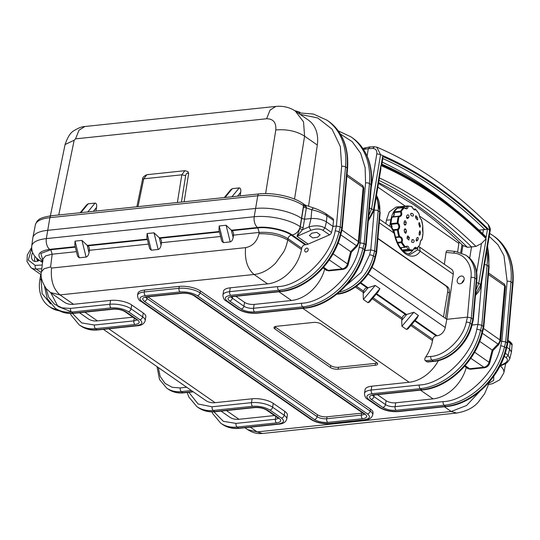 <?xml version="1.0" encoding="UTF-8"?>
<svg xmlns="http://www.w3.org/2000/svg" width="540" height="540" viewBox="0 0 540 540"><rect width="100%" height="100%" fill="white"/><g stroke="black" fill="none" stroke-linecap="round" stroke-linejoin="round"><path stroke-width="0.81" d="M411.048 213.334L411.257 213.314C410.495 213.644 410.495 214.427 411.244 215.669L412.938 216.149C413.762 215.399 413.593 214.508 412.432 213.476L411.149 213.314M406.546 216.041L406.87 218.214L407.95 218.322L408.875 217.249C409.171 215.568 408.706 214.805 407.464 214.967L406.546 216.041M404.008 223.317L404.467 224.856L405.202 225.167L405.945 224.309L406.256 222.413L405.034 220.563L404.318 221.413L404.008 223.317M404.608 232.355L405.648 233.381L406.505 231.674L406.094 229.675L405.027 228.65L404.197 230.357L404.608 232.355M412.175 239.666L411.601 242.082L413.215 242.568C414.329 241.785 414.443 240.867 413.573 239.807L412.283 239.645M416.462 238.545L416.225 240.779L417.008 240.914L417.926 239.841C418.514 238.126 418.331 237.337 417.38 237.472L416.462 238.545M419.236 234.954L420.154 234.468L420.464 232.571L419.863 230.654L419.074 233.381L419.648 235.298M419.492 226.841C420.12 227.468 420.383 227.029 420.275 225.524L419.148 222.466L418.824 224.12L419.924 227.178M407.828 214.765L407.464 214.967M407.572 218.525L407.12 218.41M416.9 219.537C417.865 220.01 418.007 219.328 417.326 217.505L416.34 216.175C415.334 215.71 415.193 216.385 415.915 218.201L417.4 219.868M415.469 216.263L416.34 216.175L415.82 215.845M419.823 244.566L419.81 244.721C420.167 241.468 420.889 239.726 421.963 239.517A21.924 12.386 84 0 0 423.002 233.213L422.813 226.388A21.924 12.386 84 0 0 421.436 219.753C420.329 218.896 419.513 216.952 418.979 213.921A21.924 12.386 84 0 0 417.427 211.505A21.924 12.386 84 0 0 415.712 209.493C414.821 210.613 413.559 209.736 411.919 206.874L411.925 206.888A21.924 12.386 84 0 0 408.011 206.347C407.957 208.973 406.735 209.507 404.339 207.947L404.069 207.677A0.709 0.405 84 0 0 403.657 207.569L397.352 208.231A22.396 12.656 84 0 0 394.234 211.876L400.532 211.214A22.396 12.656 -96 0 1 403.657 207.569A0.709 0.553 -127.6 0 1 404.339 207.947A21.924 12.386 84 0 0 401.281 211.518C402.347 214.623 401.632 216.358 399.127 216.722A0.709 0.439 -87.9 0 0 398.729 216.196L398.729 216.196A0.709 0.439 -87.9 0 0 398.675 216.196C400.849 215.879 401.443 214.448 400.451 211.903L394.153 212.564A3.557 2.012 -96 0 1 392.857 216.803M393.363 229.743L397.602 229.298C399.303 227.489 399.256 225.612 397.447 223.668L398.095 223.027C400.147 225.396 400.208 227.671 398.277 229.851A21.924 12.386 84 0 0 399.661 236.486C402.192 237.188 403.009 239.132 402.111 242.318A21.924 12.386 84 0 0 403.663 244.735A21.924 12.386 84 0 0 405.385 246.746C407.693 245.477 408.956 246.348 409.171 249.359A21.924 12.386 84 0 0 413.08 249.892C414.565 247.111 415.787 246.578 416.752 248.292A21.924 12.386 84 0 0 419.81 244.721A0.709 0.466 -149.3 0 1 419.769 244.964A0.709 0.709 0 0 0 419.87 244.647C420.39 241.549 420.849 240.044 421.254 240.131L421.207 240.145M407.147 238.376L408.753 240.03L409.421 237.587L407.795 235.94L407.147 238.376M416.225 240.779L417.008 240.914L416.367 240.982M399.026 216.182L398.729 216.196A0.709 0.709 0 0 0 398.628 216.196A0.709 0.405 84 0 0 398.331 216.533L392.033 217.202A22.396 12.656 84 0 0 390.974 223.641L397.271 222.973A22.396 12.656 -96 0 1 398.331 216.533L399.127 216.722A21.924 12.386 84 0 0 398.095 223.027L397.271 222.973A0.709 0.405 84 0 0 397.447 223.668L391.149 224.329A3.557 2.012 -96 0 1 392 227.988M397.615 208.204A0.709 0.405 84 0 0 397.481 208.177L403.778 207.515A0.709 0.709 0 0 1 404.305 207.671L406.039 208.413L407.099 206.354L400.802 207.016A3.557 2.012 -96 0 1 400.565 207.853M411.919 206.874A0.709 0.56 -67.8 0 0 411.622 206.503A0.709 0.709 0 0 1 411.993 206.847C413.505 209.135 414.308 210.04 414.389 209.574L414.855 209.142L413.762 209.257M413.755 248.906L415.921 248.677L414.983 247.833L413.08 249.892A0.709 0.587 -98 0 1 412.601 250.418A22.396 12.656 -96 0 1 412.337 250.452A22.396 12.656 -96 0 1 408.591 249.878L402.685 250.499M402.219 250.007L408.26 249.372L406.404 246.692L405.54 246.969M397.433 242.366L401.261 241.967C402.111 239.335 401.436 237.728 399.236 237.154A0.709 0.432 -85.1 0 0 399.661 236.486L398.871 236.722A22.396 12.656 -96 0 1 397.46 229.946L393.68 230.344M421.322 240.158A0.709 0.405 84 0 0 421.369 240.158L421.322 240.158A0.709 0.675 -75.1 0 0 421.963 239.517L422.995 233.307M422.8 226.699L422.8 226.699A0.709 0.709 0 0 0 422.84 226.382L422.813 226.388A0.709 0.608 19.7 0 1 422.8 226.699C422.361 227.887 422.422 229.986 422.995 233.003A0.709 0.709 0 0 1 423.023 233.26L423.002 233.213A0.709 0.513 -17.3 0 0 422.995 233.003L422.995 233.003A0.709 0.513 -17.3 0 0 422.894 232.841M419.567 245.12A0.709 0.466 -149.3 0 0 419.769 244.964L416.57 248.69A0.709 0.709 0 0 1 416.212 248.839A0.709 0.405 84 0 1 415.921 248.677A0.709 0.533 -19.1 0 0 416.752 248.292A0.709 0.553 -127.6 0 1 416.34 248.785A0.709 0.405 84 0 1 416.212 248.839L413.62 249.109M422.84 226.382L421.436 219.753A0.709 0.675 -68.4 0 0 421.025 219.24L421.031 219.24C420.538 219.287 419.877 217.553 419.04 214.043A0.709 0.351 -7.4 0 1 419.013 214.171M413.046 250.027L413.154 250.007A0.709 0.709 0 0 1 412.601 250.418A0.709 0.587 -98 0 0 412.601 250.418L406.039 251.114L403.022 250.844M413.681 209.189L415.031 209.048A0.709 0.709 0 0 1 415.604 209.25A0.709 0.479 -45 0 0 415.274 209.149A0.709 0.405 84 0 0 414.855 209.142A0.709 0.621 -157.5 0 1 415.712 209.493A0.709 0.479 -45 0 0 415.604 209.25L418.959 213.786A0.709 0.351 -29.2 0 1 418.979 213.921A0.709 0.351 -7.4 0 1 419.04 214.043A0.709 0.709 0 0 0 418.959 213.786A0.709 0.351 -29.2 0 0 418.851 213.691M408.26 249.372L409.171 249.359A0.709 0.56 -67.8 0 1 408.591 249.878A0.709 0.405 84 0 1 408.26 249.372M400.37 247.664L404.723 247.205A0.709 0.405 84 0 0 405.135 247.212A0.709 0.378 -126.8 0 0 405.385 246.746A0.709 0.479 -45 0 1 404.723 247.205A22.396 12.656 -96 0 1 402.968 245.153A22.396 12.656 -96 0 1 401.382 242.683L397.751 243.068M401.261 241.967L402.111 242.318A0.709 0.351 -29.2 0 1 401.382 242.683A0.709 0.405 84 0 1 401.261 241.967M408.011 206.347A0.709 0.371 174 0 0 407.099 206.354A0.709 0.405 84 0 1 407.41 205.936A22.396 12.656 -96 0 1 407.653 205.902L401.355 206.564A22.396 12.656 84 0 0 401.112 206.597L407.41 205.936A0.709 0.587 -98 0 1 408.011 206.347M397.602 229.298A0.709 0.371 50.8 0 1 398.277 229.851L397.46 229.946A0.709 0.405 84 0 1 397.602 229.298M401.281 211.518L400.451 211.903A0.709 0.405 84 0 1 400.532 211.214A0.709 0.466 -149.3 0 1 401.281 211.518M461.308 276.041A4.199 3.112 124.8 0 1 463.064 276.46A4.199 3.112 124.8 0 1 463.793 280.645A4.199 3.112 124.8 0 1 460.026 283.77A4.199 3.112 124.8 0 1 458.271 283.351A4.199 3.112 124.8 0 1 457.542 279.166A4.199 3.112 124.8 0 1 461.308 276.041M80.177 212.726L86.724 204.795L88.209 203.803L95.101 203.081C96.431 203.229 96.917 204.687 96.552 207.448L95.884 211.073M136.877 206.759L142.526 179.388L143.734 178.814L181.825 174.812L177.39 202.5M142.526 179.388C142.324 177.694 143.782 176.128 146.907 174.697L143.734 178.814L137.997 206.644M187.88 171.565L184.835 170.708L181.825 174.812L185.659 175.642L181.433 202.075M187.967 171.626L188.642 173.59L184.133 201.791M224.316 197.559L230.864 189.628L232.349 188.642L239.24 187.913C240.57 188.062 241.056 189.52 240.692 192.287L240.023 195.905M508.005 340.308L509.409 341.28C511.603 342.913 512.487 344.243 512.048 345.276L509.011 341.084M505.602 363.535L505.474 364.48A33.73 12.204 -170.6 0 0 505.501 363.589A33.73 12.204 9.4 0 1 505.433 364.723L503.847 372.863A33.5 12.116 9.4 0 0 500.303 365.924M512.048 345.276L511.468 351.844L509.605 349.171L506.837 347.247L509.605 349.171L511.434 352.06L509.834 358.675M476.847 279.808C477.603 269.42 474.41 261.542 467.289 256.176A34.992 25.947 124.8 0 1 476.388 279.099A2.801 1.147 -175 0 1 476.847 279.808L473.33 319.707L471.319 317.966L467.471 317.135L471.319 317.966L473.317 319.761L472.082 324.884C467.971 343.19 450.752 359.944 434.18 361.341L427.734 362.023L425.297 360.754C424.541 359.802 424.69 358.533 425.743 356.947A34.992 25.947 -55.2 0 0 432.547 340.612L432.796 339.296A3.497 2.592 124.8 0 1 436.185 335.86L437.13 335.765A8.397 6.23 -55.2 0 0 445.264 327.517L446.81 319.316L467.471 317.135L470.975 277.418C472.642 265.106 464.346 253.476 453.647 253.125A2.801 1.735 -84.5 0 1 455.456 251.411L465.743 255.11A34.992 25.947 -55.2 0 1 474.842 278.026L476.388 279.099L472.865 319.039L471.616 324.209A39.893 29.585 124.8 0 1 433.458 361.132A2.801 1.579 84 0 0 434.18 361.341M444.359 264.283L446.047 252.403C446.371 250.891 447.012 250.371 447.964 250.85M443.495 317.014L447.64 291.971C447.977 289.184 447.35 287.132 445.757 285.815L447.431 286.72C449.024 288.036 449.671 290.101 449.368 292.903L445.48 318.391L446.81 319.316L467.471 317.135L466.276 322.083A2.801 0.871 13.6 0 1 470.07 323.136L471.616 324.209A2.801 0.871 13.6 0 1 472.082 324.884M377.865 238.633L445.757 285.815M377.892 238.39L447.431 286.72M417.825 247.556L417.704 249.743L410.589 254.239C409.982 255.427 402.266 251.802 400.201 247.421C397.562 243.479 395.678 238.68 394.544 233.01C393.863 231.383 394.855 230.918 391.284 227.401L379.58 219.267M379.262 222.791L394.22 233.179C397.487 252.491 412.513 262.933 420.201 251.235L417.704 249.743M419.587 247.07L451.46 269.224A7 5.191 124.8 0 1 453.236 274.199L420.201 251.235L419.587 247.07L418.662 246.591M413.681 249.102A25.893 14.627 -96 0 1 413.336 249.615M412.783 250.371A25.893 14.627 -96 0 1 408.213 254.03M391.284 227.401L394.22 233.179L393.66 233.037M453.236 274.199L446.81 319.316L371.959 267.293M339.269 292.174A39.893 29.585 -55.2 0 0 373.383 255.947L374.929 257.013L376.178 251.843L376.643 252.518L380.16 212.618A2.801 1.147 5 0 0 379.701 211.903L376.178 251.843L374.632 250.776L370.784 249.946L374.632 250.776L376.637 252.572L375.394 257.688C371.284 276.001 354.065 292.748 337.493 294.145A2.801 1.579 84 0 1 337.007 294.071M376.238 196.972A34.992 25.947 124.8 0 1 378.155 210.836L374.632 250.776L373.383 255.947A2.801 0.871 13.6 0 0 369.589 254.887L370.784 249.946L364.871 250.567L370.784 249.946L374.409 208.015M389.678 226.287L390.872 219.78A22.396 12.649 -96 0 1 400.923 206.604L396.104 207.009L389.205 212.024L386.438 220.205L385.891 223.654M457.67 251.735L458.858 243.385A34.992 25.947 -55.2 0 0 459.047 241.826M371.439 185.328A2.801 1.147 -175 0 0 370.98 184.619A71.381 52.94 124.8 0 0 352.418 137.862C366.579 148.446 372.924 164.275 371.439 185.328L366.154 245.228L364.149 243.486L359.006 242.791L364.149 243.486L365.688 244.559L366.147 245.282L364.932 250.324A2.801 0.871 13.6 0 0 364.46 249.649A62.984 46.71 124.8 0 1 304.216 307.949A2.801 1.579 84 0 0 304.938 308.158C331 305.991 358.432 279.356 364.932 250.324M347.537 168.723C349.022 147.663 342.677 131.841 328.516 121.25A71.381 52.94 -55.2 0 1 347.078 168.008A2.801 1.147 -175 0 1 347.537 168.723L342.259 228.616L341.786 227.948L347.078 168.008L345.533 166.934A2.801 1.147 -175 0 0 341.665 166.334L340.322 146.529L332.073 129.188L317.696 117.943L300.125 114.372M230.256 287.813A15.397 5.569 -170.6 0 0 223.553 291.188L222.912 295.049A15.397 5.569 9.4 0 1 229.622 291.674L230.256 287.813L267.584 283.885A34.992 25.947 -55.2 0 0 301.475 249.521L301.725 248.204A3.497 2.592 124.8 0 1 305.113 244.769L306.052 244.674A8.397 6.23 -55.2 0 0 308.178 244.1L329.528 234.866A2.801 2.079 -55.2 0 0 331.499 232.463L332.964 226.409L336.4 226.044L340.247 226.874L341.786 227.948L340.247 226.874L336.4 226.044L332.964 226.409L326.41 221.852C322.103 219.328 316.973 218.228 311.02 218.538L304.736 219.2L301.705 218.471L304.736 219.2L311.02 218.538C316.973 218.228 322.103 219.328 326.41 221.852L332.964 226.409L333.497 220.354L326.943 215.798C322.724 213.125 317.675 211.106 311.796 209.743C312.613 208.285 313.531 207.812 314.537 208.312M352.418 137.862L350.872 136.796A71.381 52.94 124.8 0 1 369.434 183.546L364.149 243.486L362.921 248.576A62.984 46.71 124.8 0 1 302.677 306.875L254.637 311.931A2.801 1.579 84 0 1 253.523 308.286A7 2.531 9.4 0 1 243.925 306.207L244.559 302.346A7 2.531 -170.6 0 0 254.158 304.418L253.523 308.286L301.563 303.23C324.452 302.724 354.503 273.645 359.127 247.523A2.801 0.871 13.6 0 1 362.921 248.576L364.46 249.649L365.688 244.559L370.98 184.619L369.434 183.546A2.801 1.147 -175 0 0 365.567 182.939L365.121 167.636L360.686 153.313L352.181 141.635L340.443 134.055M513 283.709A2.801 1.147 -175 0 0 512.534 283A71.381 52.94 -55.2 0 0 493.972 236.243C508.14 246.827 514.478 262.649 513 283.709L507.715 343.609L505.71 341.867L500.56 341.172L505.71 341.867L507.249 342.941L507.708 343.663L506.486 348.698A2.801 0.871 13.6 0 0 506.021 348.03A62.984 46.71 124.8 0 1 445.777 406.33L397.737 411.379C391.061 411.73 385.304 410.488 380.464 407.646A2.801 2.079 124.8 0 1 379.289 407.369L367.726 399.33A2.801 2.079 -55.2 0 0 368.894 399.607L380.464 407.646M487.485 246.841A71.381 52.94 -55.2 0 1 488.632 266.389L487.094 265.316L481.808 325.256L480.573 330.345L482.119 331.418L483.347 326.329L488.632 266.389A2.801 1.147 -175 0 1 489.098 267.098L483.813 326.997L481.808 325.256L477.961 324.425L481.808 325.256L483.806 327.051L482.585 332.093C476.091 361.125 448.659 387.761 422.597 389.927A2.801 1.579 -96 0 1 421.875 389.718L373.835 394.767A2.801 1.579 84 0 0 374.558 394.976L372.391 395.53L372.755 394.801M507.127 281.32L501.863 341.037L500.681 345.904A2.801 0.871 13.6 0 1 504.475 346.957L506.021 348.03L507.249 342.941L512.534 283L510.995 281.927A2.801 1.147 -175 0 0 507.127 281.32L503.982 255.697L497.961 244.728L489.22 236.351M438.433 360.599A34.992 25.947 124.8 0 1 409.144 382.266L371.817 386.188A15.397 5.569 -170.6 0 0 365.108 389.57L364.466 393.431A15.397 5.569 9.4 0 1 371.176 390.049L419.215 385C442.112 384.494 472.163 355.408 476.78 329.292L477.961 324.425L472.041 325.046L477.961 324.425L481.741 281.516M303.183 227.455L306.342 207.907L311.796 209.743L311.02 218.538L308.995 226.894L302.535 229.689L297 236.331L299.795 228.569L302.535 229.689A10.496 7.783 -55.2 0 0 303.183 227.455A2.099 0.729 10.7 0 1 300.308 226.78L303.46 207.333L306.342 207.907L306.356 207.016L303.527 205.679A33.365 12.069 -170.6 0 0 257.762 195.784L49.883 217.654L46.332 238.613A33.5 12.116 9.4 0 0 31.718 246.085L32.839 237.863A33.73 12.204 9.4 0 1 47.56 230.337L255.44 208.467A33.73 12.204 9.4 0 1 301.705 218.471A33.73 12.204 -170.6 0 0 255.44 208.467L47.56 230.337A33.73 12.204 -170.6 0 0 32.879 237.62L35.363 224.856A33.365 12.069 -170.6 0 1 49.883 217.654A3.22 1.816 -96 0 1 51.307 215.764C43.841 216.945 39.461 218.444 38.158 220.273C37.388 220.502 36.464 222.028 35.363 224.856M295.265 111.004L303.534 121.858L304.587 136.175L317.297 145.01L308.57 206.253M265.626 193.583L275.805 129.951C276.318 122.533 273.254 118.8 266.598 118.76L270.074 110.093L275.879 106.421C283.385 105.746 290.054 107.413 295.886 111.422L308.428 120.136A34.992 25.947 124.8 0 1 317.297 145.01M275.879 106.421L84.827 126.522C82.161 126.508 78.604 127.865 74.162 130.586C70.7 132.28 67.676 136.924 65.084 144.518L74.169 140.218L75.546 138.861L266.598 118.76M303.46 207.333L303.824 205.882L305.107 205.146L306.356 207.016M305.478 205.214L302.711 203.391C293.288 196.634 273.01 192.308 259.187 193.894L51.307 215.764M305.478 205.22L314.226 208.157M333.497 220.354A2.801 2.079 124.8 0 0 332.768 218.518L326.214 213.968C325.755 213.523 320.672 210.438 314.233 208.163L314.28 208.177M461.957 282.987A4.199 3.112 124.8 0 1 464.002 280.044M32.69 252.693A7 5.191 -55.2 0 0 33.352 260.786A7 5.191 -55.2 0 0 36.281 261.475A7 5.191 -55.2 0 0 39.373 260.26M306.153 251.998A2.099 1.559 -55.2 0 0 308.036 250.432A2.099 1.559 -55.2 0 0 307.672 248.339A2.099 1.559 -55.2 0 0 306.794 248.137A2.099 1.559 -55.2 0 0 304.911 249.696A2.099 1.559 -55.2 0 0 305.276 251.788A2.099 1.559 -55.2 0 0 306.153 251.998M311.884 233.152L316.703 232.382L320.153 234.812L317.662 237.175L312.842 237.944L309.393 235.514L311.884 233.152M110.579 300.402L109.944 304.263A15.397 5.569 9.4 0 1 131.058 308.826L142.621 316.865A15.397 5.569 9.4 0 1 145.179 320.706L145.82 316.845A15.397 5.569 -170.6 0 0 143.262 313.004L131.699 304.965A15.397 5.569 -170.6 0 0 110.579 300.402L73.521 304.297L60.001 294.901L50.301 292.457M360.281 283.109L367.025 287.8A3.497 2.592 -55.2 0 0 363.636 291.236L356.488 286.268M367.025 287.8L367.97 287.699A8.397 6.23 -55.2 0 0 368.186 287.672L375.246 285.457L379.87 288.671L378.338 291.587L369.461 302.056L367.99 302.69L363.366 299.471L363.177 293.578A34.992 25.947 -55.2 0 0 363.386 292.552L363.636 291.236M376.164 294.151L405.574 314.591A3.497 2.592 -55.2 0 0 402.185 318.026L373.079 297.797M416.887 318.377L408.017 328.853L406.546 329.481L401.915 326.268L401.733 320.369A34.992 25.947 -55.2 0 0 401.942 319.343L402.185 318.026M405.574 314.591L406.519 314.489A8.397 6.23 -55.2 0 0 406.735 314.462L413.795 312.248L418.419 315.461L416.887 318.384M500.681 345.904C496.152 371.918 465.905 401.186 443.117 401.612L395.077 406.661L395.719 402.8L433.046 398.871A34.992 25.947 -55.2 0 0 466.276 367.409M395.719 402.8A7 2.531 9.4 0 1 386.12 400.727L377.42 394.679M504.144 364.257L503.267 364.095C507.519 361.928 508.484 359.775 506.169 357.629L504.225 356.279M505.244 353.214L508.14 355.226L509.848 358.621C507.998 362.09 506.081 363.974 504.09 364.277M444.386 406.755L451.197 411.487L466.574 405.493L479.635 391.568M284.823 411.386L284.182 415.246A15.397 5.569 9.4 0 1 286.74 419.087L287.375 415.226A15.397 5.569 -170.6 0 0 284.823 411.386L273.254 403.346A15.397 5.569 -170.6 0 0 252.14 398.783L215.082 402.678L108.769 328.793M221.049 411.129L229.615 417.083A22.396 16.605 -55.2 0 0 238.984 419.29L274.442 415.557M188.831 392.303L198.099 403.994L212.092 406.789A2.801 1.579 84 0 0 213.206 410.434L214.745 411.507L254.158 407.363C259.349 407.086 263.831 408.058 267.597 410.265A2.801 2.079 124.8 0 1 266.423 409.988C263.344 408.186 259.497 407.376 254.88 407.572A2.801 1.579 -96 0 1 254.158 407.363M71.307 311.749L57.922 306.443L50.78 292.801M220.597 236.493L161.433 242.716A3.497 1.978 84 0 0 160.029 238.248L159.394 237.809A8.397 4.745 -96 0 1 159.246 237.701L154.008 232.828L158.173 249.48C159.597 249.068 160.569 247.597 161.089 245.059L159.246 237.701M301.475 249.521L287.753 239.99C279.666 235.494 270.068 233.422 258.971 233.766L259.2 232.436C270.351 231.761 279.95 233.84 287.982 238.66L287.753 239.99C286.612 245.187 285.248 249.156 283.675 251.883L275.549 263.209C268.596 269.993 261.434 273.746 254.063 274.482L267.584 283.885M41.405 271.822L43.025 258.89L45.671 255.859L52.184 254.212L50.591 266.915L44.057 268.765L41.405 271.822C40.298 276.419 41.897 282.008 46.21 288.61L50.625 292.687L64.152 302.09A22.396 16.605 -55.2 0 0 73.521 304.297M232.099 230.661L257.789 227.961L259.2 232.436L233.503 235.136A3.497 1.978 84 0 0 232.099 230.661L231.464 230.222A8.397 4.745 -96 0 1 231.316 230.121L226.078 225.241L230.243 241.9C231.667 241.488 232.639 240.017 233.159 237.478L231.316 230.121M257.789 227.961C267.199 226.51 285.532 230.472 291.371 235.217L305.113 244.769M329.528 234.866L322.974 230.31C319.707 228.575 315.657 228.589 310.824 230.351L297 236.331L308.178 244.1M310.824 230.351L309.002 226.894C315.367 225.187 320.679 225.524 324.945 227.914L331.499 232.463M324.716 269.028A34.992 25.947 124.8 0 1 291.485 300.497L254.158 304.418M341.665 166.334L336.4 226.044L335.225 230.911A2.801 0.871 13.6 0 1 339.019 231.964L340.558 233.037L341.786 227.948L342.245 228.67L341.03 233.712A2.801 0.871 13.6 0 0 340.558 233.037A62.984 46.71 124.8 0 1 280.314 291.337L232.274 296.393A2.801 1.579 84 0 0 232.997 296.602L230.837 297.149L231.194 296.426M244.559 302.346L235.859 296.298M233.503 235.136L233.159 237.478M223.351 242.622L219.186 225.97L218.95 229.905L221.738 241.056L223.351 242.622L230.243 241.9M161.433 242.716L161.089 245.059M79.211 257.789L77.598 256.216L74.81 245.066L75.047 241.13L79.211 257.789L86.103 257.067C87.527 256.655 88.499 255.177 89.019 252.646L87.176 245.282L81.938 240.408L86.103 257.067M148.527 244.08L89.363 250.304A3.497 1.978 84 0 0 87.959 245.828L87.325 245.39A8.397 4.745 -96 0 1 87.176 245.282M89.363 250.304L89.019 252.646M158.173 249.48L151.281 250.209L149.668 248.636L146.88 237.485L147.116 233.55L154.008 232.828M42.863 260.226L40.838 253.503L50.774 249.737L75.33 247.158M35.046 256.406A7 5.191 -55.2 0 0 35.168 261.468M38.077 260.989A4.482 3.321 124.8 0 1 36.7 258.12M38.786 260.631A3.78 2.801 124.8 0 1 38.664 260.557A3.78 2.801 124.8 0 1 37.719 259.004M72.401 313.457L81.736 322.927L94.433 325.019A2.801 1.579 84 0 0 95.546 328.664L134.96 324.52A2.801 1.579 -96 0 1 133.846 320.875L134.291 318.161M132.881 317.183L97.423 320.909L84.868 312.181M79.488 312.748L88.054 318.701A22.396 16.605 -55.2 0 0 97.423 320.909M103.39 329.36L205.713 400.471A22.396 16.605 -55.2 0 0 215.082 402.678M262.521 433.471L456.59 413.053L451.197 411.487L257.135 431.906L262.521 433.471C260.159 433.546 255.494 434.498 247.766 429.692L257.135 431.906L250.331 427.174M492.966 377.352L488.788 382.577M274.826 326.7A5.596 2.025 -170.6 0 0 275.231 327.024L330.743 365.6A5.596 2.025 -170.6 0 0 338.425 367.261L375.523 363.359A5.596 2.025 -170.6 0 0 377.109 362.981M338.101 369.191L375.199 365.29A5.596 2.025 -170.6 0 0 377.642 364.061A5.596 2.025 -170.6 0 0 376.711 362.664L321.199 324.081A5.596 2.025 -170.6 0 0 313.517 322.421L276.419 326.322A5.596 2.025 -170.6 0 0 273.983 327.557A5.596 2.025 -170.6 0 0 274.914 328.954L330.426 367.531A5.596 2.025 -170.6 0 0 338.101 369.191L338.425 367.261M317.419 414.74A7 2.531 -170.6 0 0 327.017 416.812L326.7 418.743A7 2.531 9.4 0 1 317.101 416.671L317.419 414.74L147.825 296.879M364.203 414.045A7 2.531 9.4 0 1 361.382 415.098L361.706 413.168L327.017 416.812M361.706 413.168A7 2.531 -170.6 0 0 362.725 413.006M372.721 414.929L373.039 412.999A15.397 5.569 -170.6 0 0 370.481 409.158L200.394 290.952A15.397 5.569 -170.6 0 0 179.28 286.389L144.599 290.034A15.397 5.569 -170.6 0 0 137.889 293.416L137.565 295.346A15.397 5.569 9.4 0 1 144.275 291.965L178.963 288.32A15.397 5.569 9.4 0 1 200.077 292.882L370.163 411.089A15.397 5.569 9.4 0 1 372.721 414.929C371.77 418.007 369.117 419.702 364.763 420.026L330.075 423.671C322.772 424.136 316.386 422.732 310.912 419.452L140.825 301.246A2.801 2.079 124.8 0 0 141.993 301.523C138.47 298.546 139.597 296.575 145.395 295.616L180.076 291.965A2.801 1.579 -96 0 1 178.963 288.32L179.28 286.389M479.702 341.354L492.183 350.048L497.968 344.061A5.427 4.03 -55.2 0 0 499.912 339.957L504.684 285.89A3.193 2.369 -55.2 0 0 503.867 283.804L488.579 272.99M492.44 350.42L492.183 350.048L489.038 362.293A5.427 4.03 124.8 0 1 483.867 367.234L469.625 368.732A5.15 3.821 124.8 0 1 467.492 368.24L464.616 366.275M474.599 352.181L489.038 362.293A1.397 0.419 14.4 0 1 489.537 362.549A1.397 0.419 14.4 0 1 489.773 362.887L492.925 350.595L498.757 344.567L500.648 340.544L505.42 286.47A1.397 0.574 -175 0 0 505.19 286.112A1.397 0.574 -175 0 0 504.684 285.89L488.45 274.482M338.141 242.973L350.629 251.674L356.413 245.687A5.427 4.03 -55.2 0 0 358.358 241.583L363.13 187.515A3.193 2.369 -55.2 0 0 362.313 185.429L347.018 174.609M350.885 252.045L350.629 251.674L347.483 263.918A5.427 4.03 124.8 0 1 342.313 268.859L328.07 270.358A5.15 3.821 124.8 0 1 325.937 269.865L323.055 267.894M333.045 253.807L347.483 263.918A1.397 0.419 14.4 0 1 347.983 264.175A1.397 0.419 14.4 0 1 348.219 264.512L351.378 252.214L357.203 246.193L359.1 242.17L363.865 188.096A1.397 0.574 -175 0 0 363.636 187.738A1.397 0.574 -175 0 0 363.13 187.515L346.889 176.101M381.706 164.194L381.226 164.774L382.604 156.472L382.651 158.49M376.731 147.103L380.565 154.643L376.812 153.806L371.27 187.272M368.388 219.915L373.471 210.128L371.594 208.818L368.759 215.696M453.627 208.15A662.452 374.261 84 0 0 428.355 188.919A662.452 374.261 84 0 0 382.246 162.135M475.565 294.401L480.654 284.607L478.771 283.298L475.936 290.183M378.979 180.407A644.956 364.379 -96 0 1 421.673 205.436A644.956 364.379 -96 0 1 471.548 246.915L467.39 247.293A645.138 364.48 84 0 0 417.42 205.72A645.138 364.48 84 0 0 378.621 182.594M475.47 295.434L478.562 291.796L480.02 289.042L481.113 285.302L490.084 231.127L488.201 224.404C470.644 207.103 452.561 191.977 433.951 179.037C415.334 166.104 396.38 155.5 377.096 147.238L373.977 146.711L369.515 146.954L362.887 148.412M368.3 220.941L373.93 210.829L373.471 210.128L380.855 165.564L380.869 168.986L373.943 210.823M379.384 177.95A645.138 364.48 -96 0 1 425.979 204.822A645.138 364.48 -96 0 1 475.949 246.395L471.548 246.915L469.692 258.134M463.786 280.658L462.51 282.521M462.922 245.491L467.39 247.293M365.843 147.69L364.108 149.323L368.314 148.662L367.099 155.972M376.812 153.806C377.102 150.383 375.725 148.588 372.668 148.426L368.314 148.662L370.049 147.029M382.604 156.472C400.646 164.329 418.473 174.373 436.077 186.604C453.674 198.841 470.806 213.091 487.465 229.345L479 230.135M487.465 229.345L486.088 237.647L484.981 235.859C452.007 203.776 417.636 179.874 381.881 164.153L382.934 157.997M486.088 237.647C452.547 204.842 417.589 180.549 381.226 164.774M475.949 246.395L481.457 243.54L476.678 272.39M380.855 165.564C417.38 181.359 452.473 205.747 486.149 238.741L481.457 243.54M395.523 237.074L398.871 236.722A0.709 0.405 84 0 0 399.236 237.154L395.658 237.532M402.968 250.783A22.396 12.656 84 0 0 406.039 251.114M398.675 216.196A0.709 0.405 84 0 0 398.628 216.196L392.324 216.864A0.709 0.405 84 0 1 392.371 216.864L398.581 216.209M400.734 247.752A3.557 2.012 -96 0 1 401.841 249.575M421.902 239.74L421.976 239.638A0.709 0.709 0 0 1 421.369 240.158A0.709 0.405 84 0 0 421.436 240.138M421.031 219.24A0.709 0.709 0 0 1 421.443 219.692L421.409 219.652M401.355 206.564L401.092 206.597A0.709 0.709 0 0 0 400.491 207.178L400.802 207.016A0.709 0.405 84 0 1 401.112 206.597A0.709 0.587 -98 0 0 400.626 207.056M397.123 208.325A0.709 0.709 0 0 1 397.481 208.177A0.709 0.405 84 0 0 397.352 208.231A0.709 0.553 -127.6 0 0 397.123 208.325L393.923 212.051A0.709 0.709 0 0 0 393.836 212.551L393.95 212.476M392.607 216.857C393.748 216.277 394.16 214.839 393.836 212.551L394.153 212.564A0.709 0.405 84 0 1 394.234 211.876A0.709 0.466 -149.3 0 0 393.923 212.051M390.798 223.864A0.709 0.412 -35.4 0 0 391.149 224.329A0.709 0.405 84 0 1 390.974 223.641L390.798 223.864M391.817 217.627L392.033 217.202A0.709 0.405 84 0 1 392.324 216.864A0.709 0.709 0 0 0 391.716 217.377L390.67 223.756A0.709 0.709 0 0 0 390.798 224.215L391.723 227.738M417.326 217.505L415.631 217.688M420.275 225.524L419.148 225.646M419.857 223.526L418.757 223.641M420.154 234.468L419.108 234.576M420.464 232.571L419.195 232.7M417.926 239.841L416.057 240.037M413.573 239.807L411.77 239.996M408.436 236.257L407.147 236.392M409.421 237.587L406.91 237.857M406.094 229.675L404.156 229.878M406.505 231.674L404.521 231.883M406.256 222.413L404.123 222.635M405.945 224.309L404.204 224.498M408.875 217.249L406.431 217.505M412.432 213.476L410.758 213.651M95.101 203.081L87.797 211.923M88.209 203.803L80.906 212.645M96.552 207.448L93.339 211.343M187.799 171.504L188.507 173.495C187.103 172.766 186.158 173.482 185.659 175.642M232.349 188.642L225.045 197.485M239.24 187.913L231.937 196.756M240.692 192.287L237.478 196.175M506.169 357.629L508.14 355.226L509.605 349.171L510.138 343.116L507.897 341.557M466.276 322.083C463.489 338.114 444.845 356.157 430.799 356.413A2.801 1.579 84 0 0 431.919 360.058A39.893 29.585 124.8 0 0 470.07 323.136L471.319 317.966L474.842 278.026A2.801 1.147 5 0 0 470.975 277.418M453.647 253.125L446.047 252.403M447.64 291.971L449.368 292.903M376.488 195.44A34.992 25.947 124.8 0 1 379.701 211.903L378.155 210.836A2.801 1.147 5 0 0 374.288 210.229M458.858 243.385L419.452 216M405.284 206.152L377.872 187.103M300.26 112.664L299.187 111.922A2.801 2.079 124.8 0 1 299.774 112.684M335.225 230.911C330.696 256.925 300.449 286.2 277.661 286.619L229.622 291.674A2.801 1.579 84 0 0 230.735 295.319L278.775 290.264A62.984 46.71 124.8 0 0 339.019 231.964L340.247 226.874L345.533 166.934A71.381 52.94 -55.2 0 0 326.97 120.184L313.403 114.041L297.871 112.799M359.127 247.523L360.302 242.656L365.567 182.939M443.117 401.612A2.801 1.579 84 0 0 444.238 405.257A62.984 46.71 124.8 0 0 504.475 346.957L505.71 341.867L510.995 281.927A71.381 52.94 -55.2 0 0 492.433 235.17L493.972 236.243M484.542 264.62A2.801 1.147 5 0 1 487.094 265.316A71.381 52.94 -55.2 0 0 486.83 250.79M322.974 230.31L324.945 227.914L326.41 221.852L326.943 215.798L325.822 213.766M42.937 261.124C35.91 255.191 38.165 251.262 49.707 249.345A8.397 4.745 84 0 1 46.332 238.613L254.212 216.743A33.5 12.116 9.4 0 1 300.159 226.672L303.527 205.679A3.22 2.39 -55.2 0 0 302.711 203.391M231.464 230.222L257.594 227.475A8.397 4.745 84 0 1 254.212 216.743L257.762 195.784A3.22 1.816 -96 0 1 259.187 193.894M275.805 129.951C286.99 129.053 296.588 131.126 304.587 136.175L294.523 199.098M84.827 126.522L79.022 130.194L75.546 138.861M74.169 140.218L58.745 214.981M386.438 220.205L390.872 219.78M44.456 286.132L47.243 298.566L55.249 308.192A39.191 29.066 -55.2 0 0 71.645 312.053L111.058 307.908C117.733 307.557 123.491 308.806 128.331 311.648L139.9 319.68A2.801 2.079 -55.2 0 0 142.621 316.865L143.262 313.004M128.331 311.648A2.801 2.079 -55.2 0 0 131.058 308.826L131.699 304.965M360.747 282.676L367.97 287.699M432.796 339.296L411.629 324.587M414.713 320.942L436.185 335.86M432.547 340.612L410.832 325.526M401.942 319.343L372.283 298.735M363.366 299.471L375.246 285.457M367.99 302.69L379.87 288.671M376.569 293.679L406.519 314.489M406.735 314.462L401.733 320.369M401.915 326.268L413.795 312.248M406.546 329.481L418.419 315.461M415.118 320.47L437.13 335.765M430.799 356.413L425.743 356.947M425.297 360.754L431.919 360.058L433.458 361.132L426.843 361.827M371.817 386.188L371.176 390.049A2.801 1.579 84 0 0 372.296 393.701L420.336 388.645L421.875 389.718A62.984 46.71 124.8 0 0 482.119 331.418A2.801 0.871 13.6 0 1 482.585 332.093M420.485 390.143L433.046 398.871M374.166 395.024L373.916 396.549L385.479 404.588L386.12 400.727M397.737 411.379A2.801 1.579 84 0 0 398.459 411.588L446.499 406.532A2.801 1.579 84 0 1 445.777 406.33L444.238 405.257L396.198 410.306A2.801 1.579 84 0 1 395.077 406.661A7 2.531 9.4 0 1 385.479 404.588A2.801 2.079 124.8 0 1 382.759 407.403L371.196 399.364A2.801 2.079 -55.2 0 0 373.916 396.549A7 2.531 9.4 0 1 372.816 395.334M396.198 410.306C391.001 410.582 386.525 409.61 382.759 407.403M371.196 399.364C368.449 397.049 369.326 395.516 373.835 394.767M368.152 273.928L445.264 327.517M500.33 365.364L503.267 364.095M286.74 419.087C285.788 422.165 283.135 423.86 278.782 424.183A2.801 1.579 -96 0 1 278.06 423.974L238.646 428.119A39.191 29.066 124.8 0 1 222.251 424.251L220.712 423.185A39.191 29.066 124.8 0 0 237.107 427.046A2.801 1.579 -96 0 1 235.994 423.401L223.317 421.322L213.962 411.838M278.782 424.183L239.369 428.328A2.801 1.579 -96 0 1 238.646 428.119L237.107 427.046L276.521 422.901A2.801 1.579 -96 0 1 275.4 419.256L235.994 423.401M269.892 410.022A2.801 2.079 -55.2 0 0 272.619 407.207L284.182 415.246A2.801 2.079 124.8 0 1 281.462 418.061L269.892 410.022C265.052 407.18 259.295 405.938 252.619 406.289A2.801 1.579 -96 0 1 251.498 402.644A15.397 5.569 9.4 0 1 272.619 407.207L273.254 403.346M212.092 406.789L251.498 402.644L252.14 398.783M278.06 423.974C283.858 423.009 284.992 421.038 281.462 418.061M238.984 419.29L226.429 410.562M278.222 418.203A7 2.531 9.4 0 1 275.4 419.256L275.852 416.543M267.597 410.265L279.16 418.304A2.801 2.079 124.8 0 1 277.992 418.027L278.559 418.52L278.451 417.717M279.16 418.304C281.907 420.62 281.029 422.152 276.521 422.901M187.164 392.479L188.804 396.94L196.81 406.573A39.191 29.066 -55.2 0 0 213.206 410.434L252.619 406.289M198.349 407.639A39.191 29.066 -55.2 0 0 214.745 411.507A2.801 1.579 -96 0 0 215.467 411.716C209.014 412.364 203.31 411.007 198.349 407.639L196.81 406.573M55.249 308.192L56.788 309.265C61.749 312.626 67.453 313.983 73.906 313.335A2.801 1.579 -96 0 1 73.19 313.126L71.645 312.053A2.801 1.579 -96 0 1 70.531 308.408L62.087 307.874L54.371 304.128L48.715 297.257L45.961 288.306M56.788 309.265A39.191 29.066 -55.2 0 0 73.19 313.126L112.603 308.981C117.794 308.711 122.269 309.676 126.036 311.884L137.606 319.923C140.346 322.238 139.469 323.771 134.96 324.52M159.394 237.809L219.348 231.498M160.029 238.248L219.47 231.991M301.725 248.204L287.982 238.66C288.502 236.722 289.636 235.582 291.371 235.217M51.55 268.063C50.477 280.098 53.291 289.042 60.001 294.901L254.056 274.482C247.354 268.623 244.539 259.679 245.612 247.644L51.55 268.063L50.591 266.915M258.971 233.766C257.013 241.576 252.558 246.2 245.612 247.644M31.718 246.085C31.367 251.944 33.932 256.682 39.427 260.293A8.397 6.23 -55.2 0 0 42.748 261.144M299.795 228.569A8.397 6.23 -55.2 0 0 300.308 226.78L300.159 226.672A8.397 6.23 124.8 0 1 292.019 234.92L306.052 244.674M375.394 257.688A2.801 0.871 13.6 0 0 374.929 257.013A39.893 29.585 124.8 0 1 337.23 293.888M369.589 254.887L361.294 272.268L346.133 285.431M277.661 286.619A2.801 1.579 84 0 0 278.775 290.264L280.314 291.337A2.801 1.579 -96 0 0 281.036 291.546C307.098 289.379 334.53 262.744 341.03 233.712M301.563 303.23A2.801 1.579 84 0 0 302.677 306.875L304.216 307.949L256.176 313.004A2.801 1.579 84 0 0 256.898 313.214C249.595 313.679 243.209 312.269 237.728 308.988L226.166 300.956A2.801 2.079 -55.2 0 0 227.34 301.226L238.903 309.265A2.801 2.079 124.8 0 1 237.728 308.988M256.176 313.004C249.5 313.349 243.743 312.107 238.903 309.265M254.637 311.931C249.446 312.201 244.964 311.236 241.198 309.022L229.635 300.989C226.888 298.667 227.765 297.142 232.274 296.393M230.735 295.319C224.937 296.278 223.803 298.249 227.34 301.226M229.635 300.989A2.801 2.079 -55.2 0 0 232.355 298.168L243.925 306.207A2.801 2.079 124.8 0 1 241.198 309.022M232.612 296.649L232.355 298.168A7 2.531 9.4 0 1 231.255 296.953M278.93 291.769L291.485 300.497M257.594 227.475C267.165 225.976 286.099 230.067 292.019 234.92M219.186 225.97L226.078 225.241M75.047 241.13L81.938 240.408M87.959 245.828L147.4 239.571M87.325 245.39L147.278 239.078M49.707 249.345L75.209 246.665M151.281 250.209L147.116 233.55M76.457 251.66L52.184 254.212L50.774 249.737M42.262 265.012L35.201 265.376L28.242 260.024L31.671 248.859M40.757 274.448L39.845 279.943C38.786 286.49 39.454 292.41 41.857 297.695C43.544 301.286 45.941 304.175 49.052 306.356A34.992 25.947 -55.2 0 0 57.389 309.663M49.052 306.356L50.598 307.429A34.992 25.947 -55.2 0 0 59.333 310.797M39.845 279.943A2.801 1.013 9.4 0 1 41.067 279.329L41.398 277.29M41.324 272.585L36.2 269.028A2.801 1.627 -92.9 0 1 35.201 265.376M41.236 274.786L30.902 267.604A13.999 10.382 -55.2 0 0 36.2 269.028L41.789 268.745M80.69 325.877C85.651 329.238 91.355 330.595 97.808 329.947A2.801 1.579 -96 0 1 97.092 329.738L95.546 328.664A39.191 29.066 -55.2 0 1 79.151 324.803L80.69 325.877A39.191 29.066 124.8 0 0 97.092 329.738L136.499 325.593A2.801 1.579 84 0 0 137.221 325.802C141.581 325.485 144.234 323.784 145.179 320.706M139.9 319.68C143.424 322.657 142.297 324.628 136.499 325.593M94.433 325.019L133.846 320.875A7 2.531 9.4 0 0 136.667 319.822M137.606 319.923A2.801 2.079 124.8 0 1 136.431 319.646L136.998 320.146L136.89 319.336M136.431 319.646L124.868 311.607A2.801 2.079 -55.2 0 0 126.036 311.884M73.906 313.335L113.319 309.191A2.801 1.579 -96 0 1 112.603 308.981M50.625 303.925L42.113 293.652L41.067 279.329M186.685 387.248L180.238 387.929L172.226 387.315L165.044 383.393L160.137 376.36L158.288 367.511M192.935 391.588L182.891 392.648L181.352 391.574L191.39 390.514M157.025 366.633L159.516 379.465L166.712 388.125A34.992 25.947 -55.2 0 0 181.352 391.574A2.801 1.579 -96 0 1 180.238 387.929M168.251 389.198A34.992 25.947 -55.2 0 0 182.891 392.648A2.801 1.579 -96 0 0 183.613 392.857C177.829 393.437 172.706 392.215 168.251 389.198L166.712 388.125M456.584 413.06C465.973 411.453 473.114 407.93 478.001 402.476L484.556 393.808L487.829 386.221L488.707 382.813M493.776 376.238L493.668 380.437L488.572 383.427M372.296 393.701C366.498 394.659 365.364 396.63 368.894 399.607M476.78 329.292A2.801 0.871 13.6 0 1 480.573 330.345A62.984 46.71 124.8 0 1 420.336 388.645A2.801 1.579 84 0 1 419.215 385M368.186 287.672L363.177 293.578M363.386 292.552L355.442 287.03M302.832 308.381L409.144 382.266M375.523 363.359L375.199 365.29M274.914 328.954L275.231 327.024M330.426 367.531L330.743 365.6M180.076 291.965C186.752 291.613 192.51 292.862 197.357 295.697A2.801 2.079 -55.2 0 0 200.077 292.882L200.394 290.952M144.599 290.034L144.275 291.965A2.801 1.579 84 0 0 145.395 295.616M197.357 295.697L367.443 413.903C370.967 416.88 369.832 418.851 364.041 419.816L329.36 423.461C322.684 423.812 316.926 422.57 312.079 419.729A2.801 2.079 124.8 0 1 310.912 419.452M312.079 419.729L141.993 301.523M329.36 423.461A2.801 1.579 84 0 0 330.075 423.671M364.041 419.816A2.801 1.579 84 0 0 364.763 420.026M365.141 414.146A2.801 2.079 124.8 0 1 363.974 413.87L193.887 295.663A2.801 2.079 -55.2 0 0 195.055 295.94L365.141 414.146C367.889 416.462 367.011 417.994 362.502 418.743A2.801 1.579 -96 0 1 361.382 415.098L326.7 418.743A2.801 1.579 -96 0 0 327.814 422.395C322.623 422.665 318.141 421.7 314.381 419.486A2.801 2.079 -55.2 0 0 317.101 416.671L147.015 298.465A7 2.531 9.4 0 1 145.915 297.25M362.502 418.743L327.814 422.395M314.381 419.486L144.295 301.279A2.801 2.079 -55.2 0 0 147.015 298.465L147.265 296.939M144.295 301.279C141.548 298.964 142.425 297.432 146.934 296.683A2.801 1.579 84 0 0 147.656 296.892L145.489 297.446L145.854 296.716M146.934 296.683L181.622 293.038C186.813 292.761 191.288 293.733 195.055 295.94M181.622 293.038A2.801 1.579 84 0 0 182.338 293.247L147.656 296.892M367.443 413.903A2.801 2.079 -55.2 0 0 370.163 411.089L370.481 409.158M111.058 307.908A2.801 1.579 -96 0 1 109.944 304.263L70.531 308.408M482.308 333.221L498.757 344.567M483.476 328.415L499.912 339.957A1.397 0.574 5 0 1 500.418 340.187A1.397 0.574 5 0 1 500.648 340.544M465.143 365.668L469.625 368.732A1.397 0.79 84 0 0 469.969 369.144A1.397 0.79 84 0 0 470.327 369.245L484.562 367.747A1.397 0.79 -96 0 1 484.205 367.646A1.397 0.79 -96 0 1 483.867 367.234L470.806 358.29M483.442 328.57A5.596 4.151 124.8 0 1 483.084 330.028M340.747 234.839L357.203 246.193M341.915 230.033L358.358 241.583A1.397 0.574 5 0 1 358.864 241.812A1.397 0.574 5 0 1 359.1 242.17M323.588 267.287L328.07 270.358A1.397 0.79 84 0 0 328.415 270.769A1.397 0.79 84 0 0 328.772 270.871L343.015 269.372A1.397 0.79 -96 0 1 342.65 269.271A1.397 0.79 -96 0 1 342.313 268.859L329.245 259.916M341.894 230.128A5.596 4.151 124.8 0 1 341.51 231.714M382.833 158.571A662.722 374.416 -96 0 1 434.754 188.001A662.722 374.416 -96 0 1 484.873 229.527M481.113 285.302L480.654 284.607L489.618 230.431C472.338 213.361 454.538 198.464 436.219 185.726C417.906 173.003 399.35 162.641 380.565 154.643L371.601 208.818L369.434 208.062M461.693 252.916L462.915 245.538M372.668 148.426L374.402 146.792M483.462 229.493L482.76 233.712M486.149 238.741L478.771 283.298L476.611 282.535M400.457 247.786L404.966 247.306A0.709 0.709 0 0 0 405.317 247.172L406.397 246.692M401.288 248.9L400.538 247.772M400.491 207.178L400.309 207.88M411.622 206.503L407.653 205.902M184.835 170.701L146.907 174.697M467.289 256.176L465.743 255.11M447.437 250.648L455.456 251.411M376.515 195.278L380.16 212.618M294.692 110.639L299.187 111.922M328.516 121.25L326.97 120.184M338.364 130.93L350.872 136.796M489.098 267.098L487.607 246.085M489.706 233.435L492.433 235.17M50.362 215.872L65.084 144.518M422.597 389.927L374.558 394.976M499.973 366.066L504.097 364.284M239.369 428.328C232.916 428.976 227.205 427.619 222.251 424.251M211.984 411.878L212.706 413.552L220.712 423.185M215.467 411.716L254.88 407.572M277.992 418.027L266.423 409.988M304.938 308.158L256.898 313.214M222.912 295.049C223.162 298.222 224.249 300.186 226.166 300.956M281.036 291.546L232.997 296.602M42.579 262.487L39.427 260.293M59.69 310.979L50.598 307.429M31.61 247.543L27.297 255.008L27 261.475L30.902 267.604M70.43 313.497L71.145 315.171L79.151 324.803M113.319 309.191C117.936 309.002 121.79 309.805 124.868 311.607M183.613 392.857L193.286 391.838M247.766 429.698L244.951 427.741M488.275 384.662L492.622 383.636L499.757 379.823L503.847 372.863M364.466 393.431C364.723 396.603 365.81 398.567 367.726 399.33M379.289 407.369C384.764 410.65 391.156 412.054 398.459 411.588M446.499 406.532C472.561 404.372 499.993 377.737 506.486 348.698M336.818 294.219L337.493 294.145M137.565 295.346C137.822 298.519 138.908 300.483 140.825 301.246M363.974 413.87L364.541 414.362L364.433 413.559M193.887 295.663C190.809 293.861 186.955 293.051 182.338 293.247M97.808 329.947L137.221 325.802M503.489 283.541L504.313 283.912L505.42 286.47M470.327 369.245L467.741 368.618L466.958 367.875M484.562 367.747C487.168 367.254 488.909 365.627 489.773 362.887M361.935 185.166L362.765 185.537L363.865 188.096M328.772 270.871L326.187 270.243L325.404 269.5M343.015 269.372C345.62 268.88 347.355 267.253 348.219 264.512M463.334 245.943C447.221 230.236 430.738 216.52 413.876 204.802L378.479 183.445M490.084 231.127C490.765 229.581 490.138 227.34 488.201 224.404M462.017 244.667L460.708 252.551"/></g></svg>
